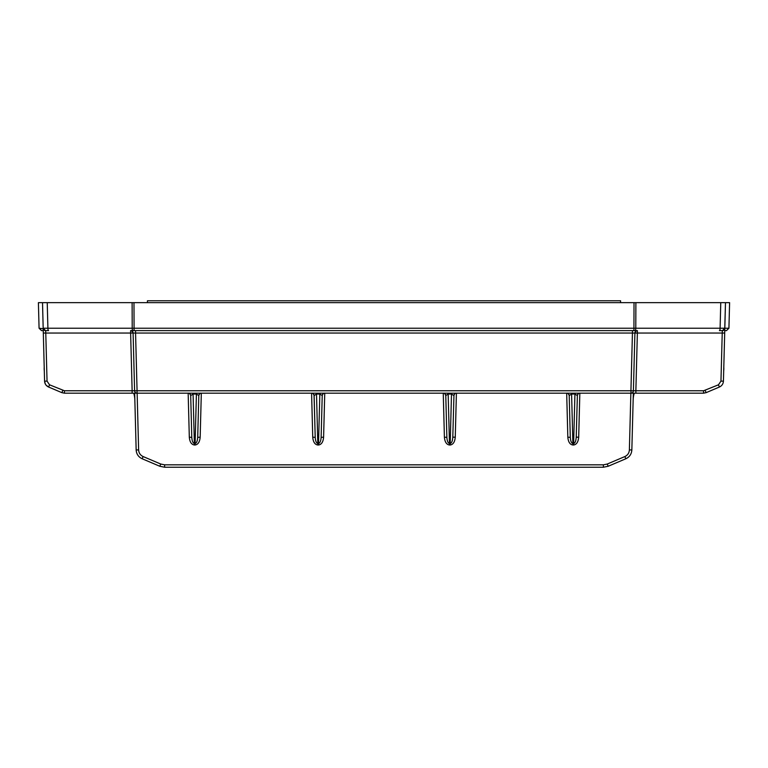 <?xml version="1.0" encoding="UTF-8"?>
<svg xmlns="http://www.w3.org/2000/svg" width="768" height="768" viewBox="0 0 768 768"><rect width="100%" height="100%" fill="white"/><g stroke="black" fill="none" stroke-linecap="round" stroke-linejoin="round"><path stroke-width="1.15" d="M634.992 332.458A2.467 2.467 0 0 0 634.906 333.043L633.398 390.854M661.018 393.178L633.331 393.178L631.843 449.933C631.555 454.051 629.558 456.989 625.834 458.765L608.208 466.253L603.379 467.232L608.208 466.253L607.238 464.045L603.379 464.832L164.621 464.832L164.621 467.232L603.379 467.232L603.379 464.832M637.277 330.634L130.627 330.634A2.467 2.467 0 0 1 133.094 333.043L134.602 390.854M43.459 338.65L43.19 328.33L43.306 333.043L45.773 333.043L47.04 381.13L49.546 384.806L64.426 390.768L64.426 393.178L61.853 392.65L64.426 393.178L137.069 393.178L130.493 393.178L134.669 393.178L136.157 449.933C136.445 454.051 138.442 456.989 142.166 458.765L159.792 466.253L164.621 467.232L159.792 466.253L160.762 464.045L164.621 464.832M133.978 302.659L634.022 302.659L633.926 328.234L134.074 328.234L133.978 302.659L38.4 302.659L39.072 328.234L41.539 330.634L43.248 330.634M635.885 302.659L634.243 302.659L635.885 302.659L635.789 328.234L728.928 328.234L729.6 302.659L634.022 302.659M132.115 302.659L133.757 302.659L132.115 302.659L132.211 328.234L134.074 328.234L134.074 330.634M130.493 393.178L106.982 393.178M136.963 393.178L703.574 393.178L703.574 390.768L718.454 384.806L720.96 381.13L722.227 333.043L724.694 333.043L725.482 302.659L724.752 328.714M44.294 370.771A18.922 18.922 0 0 1 44.208 367.2M45.494 330.634L45.648 330.634A2.467 2.467 0 0 1 43.181 328.234L42.518 302.659L43.181 328.234L47.904 328.234L47.232 302.659M195.11 445.008C198.077 444.538 199.757 441.936 200.17 437.174L197.702 437.376C197.424 441.082 196.56 443.126 195.11 443.491L195.11 445.008L194.371 445.008L194.371 443.491C192.922 443.126 192.067 441.082 191.789 437.376L189.312 437.174C189.725 441.936 191.414 444.538 194.371 445.008M137.136 393.178L138.624 449.933C138.835 453.024 140.342 455.232 143.126 456.557L142.166 458.765C138.442 456.998 136.435 454.051 136.147 449.933M570.298 437.376L567.83 437.174C568.243 441.936 569.923 444.538 572.89 445.008L572.89 443.491C571.44 443.126 570.576 441.082 570.298 437.376L569.203 395.549L571.594 394.061L571.594 393.178M446.87 437.376L444.403 437.174C444.806 441.936 446.496 444.538 449.462 445.008L449.462 443.491C448.013 443.126 447.149 441.082 446.87 437.376L445.776 395.549L448.166 394.061L448.166 393.178M318.538 445.008C321.504 444.538 323.194 441.936 323.597 437.174L321.13 437.376C320.851 441.082 319.987 443.126 318.538 443.491L318.538 445.008L317.798 445.008L317.798 443.491C316.358 443.126 315.494 441.082 315.216 437.376L312.739 437.174C313.152 441.936 314.842 444.538 317.798 445.008M43.21 329.146L44.573 381.13C44.755 383.875 46.09 385.834 48.576 387.014C46.099 385.834 44.765 383.866 44.573 381.13L45.36 384.096L44.64 381.917M723.706 370.771A18.922 18.922 0 0 0 723.792 367.2M724.541 338.65L723.427 381.13C723.235 383.866 721.901 385.834 719.424 387.014L706.147 392.65L719.424 387.014L706.147 392.65L703.574 393.178L706.147 392.65L705.187 390.442M728.928 328.234L726.461 330.634L724.752 330.634M722.506 330.634L722.352 330.634A2.467 2.467 0 0 0 724.819 328.234L723.427 381.13L720.96 381.13M579.84 393.178L578.688 437.174L576.221 437.174L577.392 394.992M456.413 393.178L455.261 437.174L452.794 437.174L453.965 394.992M319.834 393.178L319.834 394.061L322.224 395.549L321.13 437.376M314.035 394.992L315.206 437.174L314.122 395.549L316.512 394.061L316.512 393.178M188.794 393.245L188.227 393.178A2.467 2.467 0 0 1 190.694 395.578L191.789 437.376M196.406 393.178L196.406 394.061L198.797 395.549L197.702 437.376M62.813 390.442L61.853 392.65L48.576 387.014C46.09 385.834 44.755 383.875 44.573 381.13L47.04 381.13M47.894 386.678L46.109 385.19L48.576 387.014L49.546 384.806M718.454 384.806L719.424 387.014C721.901 385.834 723.235 383.866 723.427 381.13M39.072 328.234L43.248 328.714M134.602 390.778L134.688 391.354L134.602 390.778A2.467 2.467 0 0 0 137.069 393.178L137.069 390.768L132.134 390.768L132.134 393.178L137.03 393.178A2.467 2.467 0 0 1 134.602 390.768L134.688 391.354M633.216 393.178L635.866 393.178L635.866 390.768L633.398 390.768L633.312 391.354L633.398 390.778L630.931 390.768L631.027 393.178M579.206 393.245L579.773 393.178A2.467 2.467 0 0 0 577.306 395.578L577.306 395.578C578.016 393.744 578.822 392.947 579.715 393.178M576.221 437.174C575.971 440.995 575.107 443.098 573.629 443.491L573.629 445.008C576.586 444.538 578.275 441.936 578.688 437.174M574.925 393.178L574.925 394.061L577.306 395.549M569.117 394.992L569.203 395.578A2.467 2.467 0 0 0 566.736 393.178L567.302 393.245M455.779 393.245L456.346 393.178A2.467 2.467 0 0 0 453.878 395.578L453.878 395.578C454.589 393.744 455.395 392.947 456.288 393.178M452.794 437.174C452.544 440.995 451.68 443.098 450.202 443.491L450.202 445.008C453.158 444.538 454.848 441.936 455.261 437.174M451.488 393.178L451.488 394.061L453.878 395.549M445.69 394.992L445.776 395.578A2.467 2.467 0 0 0 443.309 393.178L443.875 393.245M311.712 393.178C312.614 392.947 313.411 393.744 314.122 395.549A2.467 2.467 0 0 0 311.654 393.178L312.221 393.245M322.31 394.992L322.224 395.578A2.467 2.467 0 0 1 324.691 393.178L324.125 393.245M724.051 329.952A2.467 2.467 0 0 1 722.362 330.634L722.227 333.043L637.373 333.043L635.866 390.768L703.574 390.768M632.438 330.634L632.438 333.043L634.906 333.043A2.467 2.467 0 0 1 637.373 330.634A2.467 2.467 0 0 0 636.806 330.701M637.334 330.634C636.739 330.269 635.933 331.066 634.906 333.043L637.373 333.043L637.373 330.634M130.627 330.634A2.467 2.467 0 0 1 131.194 330.701A2.467 2.467 0 0 0 130.627 330.634L130.627 333.043L135.562 333.043L135.562 330.634M630.931 393.178A2.467 2.467 0 0 0 633.398 390.768A2.467 2.467 0 0 1 630.931 393.178M133.094 333.043A2.467 2.467 0 0 0 133.008 332.458A2.467 2.467 0 0 1 133.094 333.043C132.067 331.066 131.261 330.269 130.666 330.634M64.426 390.768L132.134 390.768L130.627 333.043L45.773 333.043L45.648 330.634L45.082 330.566A2.467 2.467 0 0 1 43.949 329.952M200.698 393.245L201.264 393.178A2.467 2.467 0 0 0 198.797 395.578L198.883 394.992M190.608 394.992L190.694 395.578L193.075 394.061L193.075 393.178M147.427 302.659L147.427 300.768L620.573 300.768L620.573 302.659M634.282 393.178A24.682 24.682 0 0 0 633.178 399.322M134.822 399.322A24.682 24.682 0 0 0 133.718 393.178M193.075 394.061L194.371 443.491L195.11 443.491L196.406 394.061L193.075 394.061M201.322 393.178L200.17 437.174M189.312 437.174L188.16 393.178M160.762 464.045L143.126 456.557M630.864 393.178L629.376 449.933C629.165 453.024 627.658 455.232 624.874 456.557L607.238 464.045M572.89 445.008L573.629 445.008M567.83 437.174L566.678 393.178M449.462 445.008L450.202 445.008M444.403 437.174L443.251 393.178M324.749 393.178L323.597 437.174M312.739 437.174L311.587 393.178M45.648 330.634L48.586 330.634A2.467 0.701 -90 0 1 47.904 328.234L132.211 328.234A2.467 0.701 -90 0 0 132.912 330.634M135.562 333.043L632.438 333.043L630.931 390.768L137.069 390.768L135.562 333.043M571.594 394.061L574.925 394.061L573.629 443.491L572.89 443.491L571.594 394.061M448.166 394.061L451.488 394.061L450.202 443.491L449.462 443.491L448.166 394.061M318.538 443.491L317.798 443.491L316.512 394.061L319.834 394.061L318.538 443.491M722.822 330.595A2.467 2.467 0 0 1 722.621 330.624L722.362 330.634A2.467 2.467 0 0 0 722.467 330.634A2.467 2.467 0 0 1 722.352 330.634L719.414 330.634A2.467 0.701 -90 0 0 720.096 328.234L720.768 302.659M629.376 449.933L631.843 449.933C631.555 454.051 629.558 456.989 625.834 458.765L624.874 456.557M633.926 330.634L633.926 328.234L635.789 328.234A2.467 0.701 -90 0 1 635.088 330.634M138.624 449.933L136.157 449.933M724.723 328.829A2.467 2.467 0 0 1 724.07 329.942M722.467 330.634A2.467 2.467 0 0 0 724.819 328.234L722.458 330.634M43.93 329.942A2.467 2.467 0 0 1 43.277 328.829M134.784 393.178L136.502 393.11M633.917 393.178L633.331 393.178M569.203 395.549C568.493 393.744 567.696 392.947 566.794 393.178M445.776 395.549C445.066 393.744 444.269 392.947 443.366 393.178M322.224 395.549C322.934 393.744 323.731 392.947 324.634 393.178M724.512 329.338L724.138 329.875M630.97 393.178L631.498 393.11M633.312 391.354L633.398 390.768M43.181 328.234L45.542 330.634M43.488 329.338L43.862 329.875M198.797 395.549C199.507 393.744 200.304 392.947 201.206 393.178M190.694 395.549C189.984 393.744 189.178 392.947 188.285 393.178"/></g></svg>
